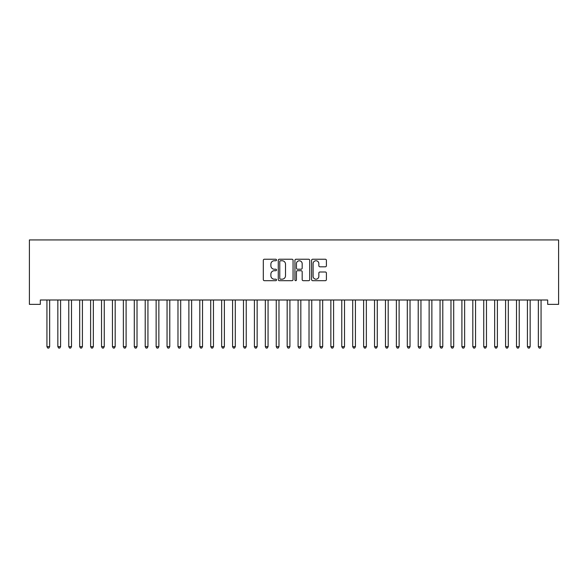 <?xml version="1.0" encoding="UTF-8"?>
<svg xmlns="http://www.w3.org/2000/svg" width="588" height="588" viewBox="0 0 588 588"><rect width="100%" height="100%" fill="white"/><g stroke="black" fill="none" stroke-linecap="round" stroke-linejoin="round"><path stroke-width="0.88" d="M276.529 259.999A0.75 0.75 0 0 0 275.779 259.242L264.387 259.242A1.073 1.073 0 0 0 263.314 260.315L263.314 279.609A1.073 1.073 0 0 0 264.387 280.682L275.779 280.682A0.75 0.75 0 0 0 276.529 279.932A0.75 0.75 0 0 0 275.779 279.182L274.302 279.182A3.432 3.432 0 0 1 270.877 275.75L270.877 274.148A3.432 3.432 0 0 1 274.302 270.715L275.779 270.715A0.75 0.75 0 0 0 276.529 269.966A0.75 0.75 0 0 0 275.779 269.216L274.302 269.216A3.432 3.432 0 0 1 270.877 265.783L270.877 264.174A3.432 3.432 0 0 1 274.302 260.749L275.779 260.749A0.75 0.75 0 0 0 276.529 259.999M325.326 266.805A1.073 1.073 0 0 0 326.399 265.732L326.399 260.315A1.073 1.073 0 0 0 325.326 259.242L312.676 259.242A1.073 1.073 0 0 0 311.603 260.315L311.603 279.609A1.073 1.073 0 0 0 312.676 280.682L325.326 280.682A1.073 1.073 0 0 0 326.399 279.609L326.399 273.075A1.073 1.073 0 0 0 325.326 272.001L319.916 272.001A1.073 1.073 0 0 0 318.843 273.075L318.843 276.316A2.866 2.866 0 0 1 315.976 279.182A2.866 2.866 0 0 1 313.11 276.316L313.11 263.615A2.866 2.866 0 0 1 315.976 260.749A2.866 2.866 0 0 1 318.843 263.615L318.843 265.732A1.073 1.073 0 0 0 319.916 266.805L325.326 266.805M547.678 299.998L40.322 299.998L40.322 304.363L29.4 304.363L29.4 239.933L558.6 239.933L558.6 304.363L547.678 304.363L547.678 299.998M293.059 260.315A1.073 1.073 0 0 0 291.993 259.242L279.344 259.242A1.073 1.073 0 0 0 278.271 260.315L278.271 279.609A1.073 1.073 0 0 0 279.344 280.682L291.993 280.682A1.073 1.073 0 0 0 293.059 279.609L293.059 260.315M296.007 259.242L308.656 259.242A1.073 1.073 0 0 1 309.729 260.315L309.729 279.609A1.073 1.073 0 0 1 308.656 280.682L303.246 280.682A1.073 1.073 0 0 1 302.173 279.609L302.173 271.788A1.073 1.073 0 0 0 301.1 270.715L297.513 270.715A1.073 1.073 0 0 0 296.44 271.788L296.44 279.932A0.75 0.75 0 0 1 295.69 280.682A0.75 0.75 0 0 1 294.941 279.932L294.941 260.315A1.073 1.073 0 0 1 296.007 259.242M280.52 260.749A0.75 0.75 0 0 0 279.77 261.498L279.77 278.433A0.75 0.75 0 0 0 280.52 279.182L282.078 279.182A3.432 3.432 0 0 0 285.503 275.75L285.503 264.174A3.432 3.432 0 0 0 282.078 260.749L280.52 260.749M302.173 263.667A2.866 2.866 0 0 0 299.307 260.8A2.866 2.866 0 0 0 296.44 263.667L296.44 268.143A1.073 1.073 0 0 0 297.513 269.216L301.1 269.216A1.073 1.073 0 0 0 302.173 268.143L302.173 263.667M46.783 299.998L46.849 300.152A1.095 1.095 -179.4 0 1 46.93 300.564L46.93 346.648L49.657 346.648L49.657 300.564A1.095 1.095 -179.4 0 1 49.737 300.152L49.804 299.998M49.657 346.648L48.841 348.067L47.746 348.067L46.93 346.648M57.705 299.998L57.771 300.152A1.095 1.095 -179.4 0 1 57.845 300.564L57.845 346.648L60.579 346.648L60.579 300.564A1.095 1.095 -179.4 0 1 60.66 300.152L60.718 299.998M60.579 346.648L59.755 348.067L58.668 348.067L57.845 346.648M68.627 299.998L68.686 300.152A1.095 1.095 -179.4 0 1 68.767 300.564L68.767 346.648L71.501 346.648L71.501 300.564A1.095 1.095 -179.4 0 1 71.574 300.152L71.64 299.998M71.501 346.648L70.678 348.067L69.59 348.067L68.767 346.648M79.542 299.998L79.608 300.152A1.095 1.095 -179.4 0 1 79.689 300.564L79.689 346.648L82.416 346.648L82.416 300.564A1.095 1.095 -179.4 0 1 82.496 300.152L82.563 299.998M82.416 346.648L81.6 348.067L80.505 348.067L79.689 346.648M90.464 299.998L90.53 300.152A1.095 1.095 -179.4 0 1 90.611 300.564L90.611 346.648L93.338 346.648L93.338 300.564A1.095 1.095 -179.4 0 1 93.418 300.152L93.485 299.998M93.338 346.648L92.522 348.067L91.427 348.067L90.611 346.648M101.386 299.998L101.452 300.152A1.095 1.095 -179.4 0 1 101.526 300.564L101.526 346.648L104.26 346.648L104.26 300.564A1.095 1.095 -179.4 0 1 104.341 300.152L104.399 299.998M104.26 346.648L103.437 348.067L102.349 348.067L101.526 346.648M112.308 299.998L112.367 300.152A1.095 1.095 -179.4 0 1 112.448 300.564L112.448 346.648L115.182 346.648L115.182 300.564A1.095 1.095 -179.4 0 1 115.255 300.152L115.322 299.998M115.182 346.648L114.359 348.067L113.271 348.067L112.448 346.648M123.223 299.998L123.289 300.152A1.095 1.095 -179.4 0 1 123.37 300.564L123.37 346.648L126.097 346.648L126.097 300.564A1.095 1.095 -179.4 0 1 126.177 300.152L126.244 299.998M126.097 346.648L125.281 348.067L124.186 348.067L123.37 346.648M134.145 299.998L134.211 300.152A1.095 1.095 -179.4 0 1 134.292 300.564L134.292 346.648L137.019 346.648L137.019 300.564A1.095 1.095 -179.4 0 1 137.1 300.152L137.166 299.998M137.019 346.648L136.203 348.067L135.108 348.067L134.292 346.648M145.067 299.998L145.133 300.152A1.095 1.095 -179.4 0 1 145.214 300.564L145.214 346.648L147.941 346.648L147.941 300.564A1.095 1.095 -179.4 0 1 148.022 300.152L148.08 299.998M147.941 346.648L147.125 348.067L146.03 348.067L145.214 346.648M155.989 299.998L156.055 300.152A1.095 1.095 -179.4 0 1 156.129 300.564L156.129 346.648L158.863 346.648L158.863 300.564A1.095 1.095 -179.4 0 1 158.936 300.152L159.003 299.998M158.863 346.648L158.04 348.067L156.952 348.067L156.129 346.648M166.911 299.998L166.97 300.152A1.095 1.095 -179.4 0 1 167.051 300.564L167.051 346.648L169.778 346.648L169.778 300.564A1.095 1.095 -179.4 0 1 169.858 300.152L169.925 299.998M169.778 346.648L168.962 348.067L167.867 348.067L167.051 346.648M177.826 299.998L177.892 300.152A1.095 1.095 -179.4 0 1 177.973 300.564L177.973 346.648L180.7 346.648L180.7 300.564A1.095 1.095 -179.4 0 1 180.781 300.152L180.847 299.998M180.7 346.648L179.884 348.067L178.789 348.067L177.973 346.648M188.748 299.998L188.814 300.152A1.095 1.095 -179.4 0 1 188.895 300.564L188.895 346.648L191.622 346.648L191.622 300.564A1.095 1.095 -179.4 0 1 191.703 300.152L191.761 299.998M191.622 346.648L190.806 348.067L189.711 348.067L188.895 346.648M199.67 299.998L199.736 300.152A1.095 1.095 -179.4 0 1 199.81 300.564L199.81 346.648L202.544 346.648L202.544 300.564A1.095 1.095 -179.4 0 1 202.617 300.152L202.684 299.998M202.544 346.648L201.721 348.067L200.633 348.067L199.81 346.648M210.592 299.998L210.651 300.152A1.095 1.095 -179.4 0 1 210.732 300.564L210.732 346.648L213.466 346.648L213.466 300.564A1.095 1.095 -179.4 0 1 213.54 300.152L213.606 299.998M213.466 346.648L212.643 348.067L211.555 348.067L210.732 346.648M221.507 299.998L221.573 300.152A1.095 1.095 -179.4 0 1 221.654 300.564L221.654 346.648L224.381 346.648L224.381 300.564A1.095 1.095 -179.4 0 1 224.462 300.152L224.528 299.998M224.381 346.648L223.565 348.067L222.47 348.067L221.654 346.648M232.429 299.998L232.495 300.152A1.095 1.095 -179.4 0 1 232.576 300.564L232.576 346.648L235.303 346.648L235.303 300.564A1.095 1.095 -179.4 0 1 235.384 300.152L235.45 299.998M235.303 346.648L234.487 348.067L233.392 348.067L232.576 346.648M243.351 299.998L243.417 300.152A1.095 1.095 -179.4 0 1 243.491 300.564L243.491 346.648L246.225 346.648L246.225 300.564A1.095 1.095 -179.4 0 1 246.306 300.152L246.365 299.998M246.225 346.648L245.402 348.067L244.314 348.067L243.491 346.648M254.273 299.998L254.332 300.152A1.095 1.095 -179.4 0 1 254.413 300.564L254.413 346.648L257.147 346.648L257.147 300.564A1.095 1.095 -179.4 0 1 257.221 300.152L257.287 299.998M257.147 346.648L256.324 348.067L255.236 348.067L254.413 346.648M265.188 299.998L265.254 300.152A1.095 1.095 -179.4 0 1 265.335 300.564L265.335 346.648L268.062 346.648L268.062 300.564A1.095 1.095 -179.4 0 1 268.143 300.152L268.209 299.998M268.062 346.648L267.246 348.067L266.151 348.067L265.335 346.648M276.11 299.998L276.176 300.152A1.095 1.095 -179.4 0 1 276.257 300.564L276.257 346.648L278.984 346.648L278.984 300.564A1.095 1.095 -179.4 0 1 279.065 300.152L279.131 299.998M278.984 346.648L278.168 348.067L277.073 348.067L276.257 346.648M287.032 299.998L287.098 300.152A1.095 1.095 -179.4 0 1 287.172 300.564L287.172 346.648L289.906 346.648L289.906 300.564A1.095 1.095 -179.4 0 1 289.987 300.152L290.046 299.998M289.906 346.648L289.083 348.067L287.995 348.067L287.172 346.648M297.954 299.998L298.013 300.152A1.095 1.095 -179.4 0 1 298.094 300.564L298.094 346.648L300.828 346.648L300.828 300.564A1.095 1.095 -179.4 0 1 300.902 300.152L300.968 299.998M300.828 346.648L300.005 348.067L298.917 348.067L298.094 346.648M308.869 299.998L308.935 300.152A1.095 1.095 -179.4 0 1 309.016 300.564L309.016 346.648L311.743 346.648L311.743 300.564A1.095 1.095 -179.4 0 1 311.824 300.152L311.89 299.998M311.743 346.648L310.927 348.067L309.832 348.067L309.016 346.648M319.791 299.998L319.857 300.152A1.095 1.095 -179.4 0 1 319.938 300.564L319.938 346.648L322.665 346.648L322.665 300.564A1.095 1.095 -179.4 0 1 322.746 300.152L322.812 299.998M322.665 346.648L321.849 348.067L320.754 348.067L319.938 346.648M330.713 299.998L330.779 300.152A1.095 1.095 -179.4 0 1 330.853 300.564L330.853 346.648L333.587 346.648L333.587 300.564A1.095 1.095 -179.4 0 1 333.668 300.152L333.727 299.998M333.587 346.648L332.764 348.067L331.676 348.067L330.853 346.648M341.635 299.998L341.694 300.152A1.095 1.095 -179.4 0 1 341.775 300.564L341.775 346.648L344.509 346.648L344.509 300.564A1.095 1.095 -179.4 0 1 344.583 300.152L344.649 299.998M344.509 346.648L343.686 348.067L342.598 348.067L341.775 346.648M352.55 299.998L352.616 300.152A1.095 1.095 -179.4 0 1 352.697 300.564L352.697 346.648L355.424 346.648L355.424 300.564A1.095 1.095 -179.4 0 1 355.505 300.152L355.571 299.998M355.424 346.648L354.608 348.067L353.513 348.067L352.697 346.648M363.472 299.998L363.538 300.152A1.095 1.095 -179.4 0 1 363.619 300.564L363.619 346.648L366.346 346.648L366.346 300.564A1.095 1.095 -179.4 0 1 366.427 300.152L366.493 299.998M366.346 346.648L365.53 348.067L364.435 348.067L363.619 346.648M374.394 299.998L374.46 300.152A1.095 1.095 -179.4 0 1 374.534 300.564L374.534 346.648L377.268 346.648L377.268 300.564A1.095 1.095 -179.4 0 1 377.349 300.152L377.408 299.998M377.268 346.648L376.445 348.067L375.357 348.067L374.534 346.648M385.316 299.998L385.383 300.152A1.095 1.095 -179.4 0 1 385.456 300.564L385.456 346.648L388.19 346.648L388.19 300.564A1.095 1.095 -179.4 0 1 388.264 300.152L388.33 299.998M388.19 346.648L387.367 348.067L386.279 348.067L385.456 346.648M396.238 299.998L396.297 300.152A1.095 1.095 -179.4 0 1 396.378 300.564L396.378 346.648L399.105 346.648L399.105 300.564A1.095 1.095 -179.4 0 1 399.186 300.152L399.252 299.998M399.105 346.648L398.289 348.067L397.194 348.067L396.378 346.648M407.153 299.998L407.219 300.152A1.095 1.095 -179.4 0 1 407.3 300.564L407.3 346.648L410.027 346.648L410.027 300.564A1.095 1.095 -179.4 0 1 410.108 300.152L410.174 299.998M410.027 346.648L409.211 348.067L408.116 348.067L407.3 346.648M418.075 299.998L418.141 300.152A1.095 1.095 -179.4 0 1 418.222 300.564L418.222 346.648L420.949 346.648L420.949 300.564A1.095 1.095 -179.4 0 1 421.03 300.152L421.089 299.998M420.949 346.648L420.133 348.067L419.038 348.067L418.222 346.648M428.997 299.998L429.064 300.152A1.095 1.095 -179.4 0 1 429.137 300.564L429.137 346.648L431.871 346.648L431.871 300.564A1.095 1.095 -179.4 0 1 431.945 300.152L432.011 299.998M431.871 346.648L431.048 348.067L429.96 348.067L429.137 346.648M439.92 299.998L439.978 300.152A1.095 1.095 -179.4 0 1 440.059 300.564L440.059 346.648L442.786 346.648L442.786 300.564A1.095 1.095 -179.4 0 1 442.867 300.152L442.933 299.998M442.786 346.648L441.97 348.067L440.875 348.067L440.059 346.648M450.834 299.998L450.9 300.152A1.095 1.095 -179.4 0 1 450.981 300.564L450.981 346.648L453.708 346.648L453.708 300.564A1.095 1.095 -179.4 0 1 453.789 300.152L453.855 299.998M453.708 346.648L452.892 348.067L451.797 348.067L450.981 346.648M461.756 299.998L461.823 300.152A1.095 1.095 -179.4 0 1 461.903 300.564L461.903 346.648L464.63 346.648L464.63 300.564A1.095 1.095 -179.4 0 1 464.711 300.152L464.777 299.998M464.63 346.648L463.814 348.067L462.719 348.067L461.903 346.648M472.678 299.998L472.745 300.152A1.095 1.095 -179.4 0 1 472.818 300.564L472.818 346.648L475.552 346.648L475.552 300.564A1.095 1.095 -179.4 0 1 475.633 300.152L475.692 299.998M475.552 346.648L474.729 348.067L473.641 348.067L472.818 346.648M483.601 299.998L483.659 300.152A1.095 1.095 -179.4 0 1 483.74 300.564L483.74 346.648L486.474 346.648L486.474 300.564A1.095 1.095 -179.4 0 1 486.548 300.152L486.614 299.998M486.474 346.648L485.651 348.067L484.563 348.067L483.74 346.648M494.515 299.998L494.581 300.152A1.095 1.095 -179.4 0 1 494.662 300.564L494.662 346.648L497.389 346.648L497.389 300.564A1.095 1.095 -179.4 0 1 497.47 300.152L497.536 299.998M497.389 346.648L496.573 348.067L495.478 348.067L494.662 346.648M505.437 299.998L505.504 300.152A1.095 1.095 -179.4 0 1 505.584 300.564L505.584 346.648L508.311 346.648L508.311 300.564A1.095 1.095 -179.4 0 1 508.392 300.152L508.458 299.998M508.311 346.648L507.495 348.067L506.4 348.067L505.584 346.648M516.36 299.998L516.426 300.152A1.095 1.095 -179.4 0 1 516.499 300.564L516.499 346.648L519.233 346.648L519.233 300.564A1.095 1.095 -179.4 0 1 519.314 300.152L519.373 299.998M519.233 346.648L518.41 348.067L517.322 348.067L516.499 346.648M527.282 299.998L527.34 300.152A1.095 1.095 -179.4 0 1 527.421 300.564L527.421 346.648L530.155 346.648L530.155 300.564A1.095 1.095 -179.4 0 1 530.229 300.152L530.295 299.998M530.155 346.648L529.332 348.067L528.245 348.067L527.421 346.648M538.196 299.998L538.263 300.152A1.095 1.095 -179.4 0 1 538.343 300.564L538.343 346.648L541.07 346.648L541.07 300.564A1.095 1.095 -179.4 0 1 541.151 300.152L541.217 299.998M541.07 346.648L540.254 348.067L539.159 348.067L538.343 346.648"/></g></svg>
